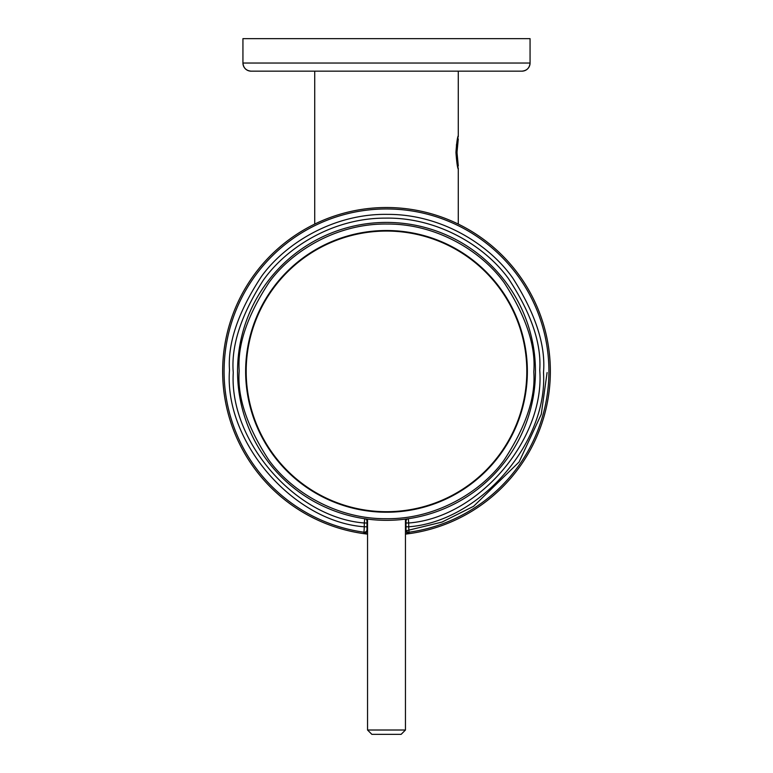 <?xml version="1.0" encoding="UTF-8"?>
<svg xmlns="http://www.w3.org/2000/svg" width="773" height="773" viewBox="0 0 773 773"><rect width="100%" height="100%" fill="white"/><g stroke="black" fill="none" stroke-linecap="round" stroke-linejoin="round"><path stroke-width="1.16" d="M367.542 533.853L363.909 533.283L364.286 526.79C293.035 521.727 223.909 441.422 229.504 370.209C227.61 342.903 238.316 311.587 261.603 276.241C285.942 242.712 334.371 213.358 387.669 214.382C440.968 214.15 488.951 244.21 512.799 278.106C535.563 313.79 545.796 345.26 543.496 372.538C547.854 443.122 479.241 521.64 408.714 526.79L409.091 533.283L405.458 533.853M222.653 370.547A163.857 163.857 0 0 1 387.321 207.522A163.857 163.857 0 0 1 550.347 372.2A163.857 163.857 0 0 1 405.458 534.124A163.857 163.857 0 0 0 550.347 372.2A163.857 163.857 0 0 0 550.357 371.369A163.857 163.857 0 0 0 386.915 207.522A163.857 163.857 0 0 0 222.653 370.547A163.857 163.857 0 0 0 222.643 371.369A163.857 163.857 0 0 0 367.542 534.124A163.857 163.857 0 0 1 222.653 370.547M405.458 519.185L405.999 519.185L405.999 530.597L405.458 530.732M367.542 530.732L367.001 530.597L367.001 521.35A2.705 2.705 180 0 0 365.165 518.789M406.009 519.041A2.705 2.705 0 0 0 405.999 519.185L405.999 530.597A2.705 2.705 180 0 0 409.091 533.283M405.999 526.79L408.714 526.79L408.714 522.992C478.12 517.794 545.226 439.499 539.738 370.112C541.564 343.463 531.099 312.901 508.334 278.425C484.555 245.708 437.257 217.097 385.244 218.131C333.221 217.957 286.397 247.331 263.158 280.435C240.963 315.278 231.001 346.014 233.262 372.625C229.117 441.335 295.663 517.707 364.286 522.992L364.286 526.79L367.001 526.79L367.001 530.597A2.705 2.705 -0 0 1 363.909 533.283M366.991 519.041A2.705 2.705 180 0 1 367.001 519.185L367.542 519.185M371.871 734.35L401.129 734.35L405.458 730.012L367.542 730.012L371.871 734.35M394.269 734.35L393.592 734.35M535.447 372.335A148.957 148.957 0 0 1 385.534 520.326A148.957 148.957 0 0 1 237.553 370.412A148.957 148.957 0 0 1 387.466 222.421A148.957 148.957 0 0 1 535.447 372.335M239.166 371.369L239.176 370.422C237.388 344.797 247.379 315.423 269.149 282.29C291.914 250.848 337.134 223.3 386.973 224.044C436.822 223.629 481.869 251.457 504.421 283.053C525.978 316.321 535.786 345.763 533.834 371.369L533.824 372.325C535.612 397.95 525.621 427.324 503.851 460.457C481.086 491.899 435.866 519.446 386.027 518.702C336.178 519.118 291.131 491.29 268.579 459.693C247.022 426.425 237.214 396.984 239.166 371.369M386.5 230.518A140.86 140.86 0 0 1 527.36 371.369A140.86 140.86 0 0 1 386.5 512.228A140.86 140.86 0 0 1 245.64 371.369A140.86 140.86 0 0 1 386.5 230.518M386.5 231.059A140.319 140.319 0 0 1 526.819 371.369A140.319 140.319 0 0 1 386.5 511.687A140.319 140.319 0 0 1 246.181 371.369A140.319 140.319 0 0 1 386.5 231.059M314.717 71.155L314.717 224.083M457.626 166.63A5.421 5.421 -14.2 0 1 458.283 169.21L458.283 224.083M458.283 169.21C457.452 167.867 456.679 162.272 455.944 152.416C456.63 142.792 457.413 137.198 458.283 135.623L458.283 71.155M457.626 138.212A5.421 5.421 -165.8 0 0 458.283 135.623M457.693 166.137L458.283 165.963L456.998 152.416L458.283 138.879L457.655 138.879M457.384 145.034L457.201 147.063M457.635 161.982L458.283 165.963M521.939 71.155C526.867 70.672 529.582 67.956 530.065 63.028A8.126 8.126 90 0 1 521.939 71.155L251.061 71.155A8.126 8.126 -90 0 1 242.935 63.028L242.935 38.65L530.065 38.65L530.065 63.028L242.935 63.028C243.418 67.956 246.133 70.672 251.061 71.155M456.447 144.677L456.804 158.223L456.572 145.169M456.804 158.223L456.824 161.528M457.046 155.189L457.046 149.749M457.017 154.349L457.017 150.484M456.785 154.156L456.824 143.276M367.001 529.524A2.705 2.705 -0 0 1 363.909 532.211A162.417 162.417 0 0 1 224.083 371.369A162.417 162.417 0 0 1 224.093 370.17A162.417 162.417 0 0 1 387.099 208.961A162.417 162.417 0 0 1 548.917 371.369A162.417 162.417 0 0 1 548.907 372.576A162.417 162.417 0 0 1 409.091 532.211A2.705 2.705 0 0 1 405.999 529.524M367.001 522.992L364.286 522.992L364.682 518.673M406.298 530.751L442.011 522.075L473.607 506.296L519.05 462.051L541.245 414.347L547.1 372.567M408.318 518.673L408.714 522.992L405.999 522.992M407.835 518.789A2.705 2.705 180 0 0 405.999 521.35M458.273 168.978C458.37 165.895 457.809 173.113 456.118 152.416L455.944 152.416M405.458 519.118L405.458 730.012M367.542 519.118L367.542 730.012M456.118 152.416C458.031 130.279 458.215 139.981 458.283 135.777M458.109 136.985L458.283 135.855M457.809 166.601L458.283 169.065"/></g></svg>
